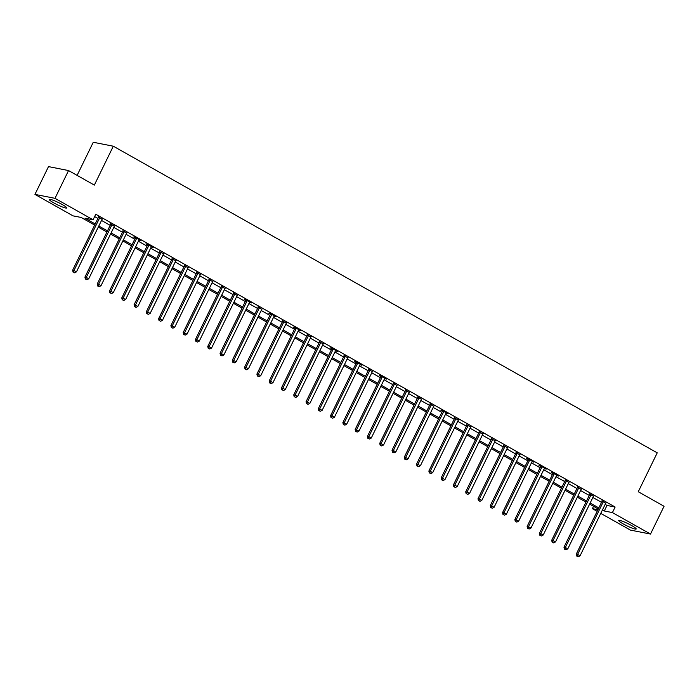 <?xml version="1.0" encoding="UTF-8"?>
<svg xmlns="http://www.w3.org/2000/svg" width="699" height="699" viewBox="0 0 699 699"><rect width="100%" height="100%" fill="white"/><g stroke="black" fill="none" stroke-linecap="round" stroke-linejoin="round"><path stroke-width="1.05" d="M62.22 204.527A9.716 1.223 26 0 1 66.728 207.961A9.716 1.223 26 0 1 53.771 202.867A9.716 1.223 26 0 1 49.253 199.442A9.716 1.223 26 0 1 62.22 204.527M631.686 525.578A9.716 1.223 26 0 1 636.195 529.003A9.716 1.223 26 0 1 623.237 523.909A9.716 1.223 26 0 1 618.72 520.484A9.716 1.223 26 0 1 631.686 525.578M77.108 175.379L93.264 142.264L113.308 146.205L657.226 452.847L638.257 491.738L664.05 506.277L650.498 534.053L630.454 530.113L600.764 513.372M597.138 511.327L592.376 508.645L597.925 509.737M593.521 506.303L592.376 508.645M94.653 225.069L81.154 217.45L73.028 215.86L34.95 194.392L54.994 198.333L93.072 219.801L84.946 218.202L95.186 223.977M54.994 198.333L68.546 170.556L48.502 166.607L34.95 194.392M605.151 504.39L607.003 505.438L615.129 507.028L95.78 214.243L93.072 219.801M94.645 216.585L97.895 218.42M101.521 220.456L110.18 225.34M113.806 227.385L122.465 232.269M126.091 234.314L134.75 239.198M138.367 241.234L147.035 246.118M150.652 248.162L159.32 253.047M162.937 255.083L171.605 259.967M175.222 262.011L183.881 266.896M187.507 268.932L196.166 273.816M199.792 275.86L208.451 280.745M212.068 282.789L220.735 287.665M224.353 289.709L233.02 294.594M236.638 296.638L245.305 301.522M248.923 303.558L257.582 308.442M261.208 310.487L269.866 315.371M273.492 317.407L282.151 322.291M285.777 324.336L294.436 329.22M298.054 331.256L306.721 336.14M310.339 338.185L319.006 343.069M322.623 345.114L331.291 349.998M334.908 352.034L343.567 356.918M347.193 358.963L355.852 363.847M359.478 365.883L368.137 370.767M371.754 372.812L380.422 377.696M384.039 379.732L392.707 384.616M396.324 386.661L404.992 391.545M408.609 393.589L417.268 398.465M420.894 400.51L429.553 405.394M433.179 407.438L441.838 412.323M445.464 414.358L454.123 419.243M457.74 421.287L466.408 426.172M470.025 428.207L478.693 433.092M482.31 435.136L490.978 440.021M494.595 442.056L503.254 446.941M506.88 448.985L515.539 453.869M519.165 455.914L527.824 460.798M531.441 462.834L540.109 467.718M543.726 469.763L552.393 474.647M556.011 476.683L564.678 481.567M568.296 483.612L576.955 488.496M580.581 490.532L589.24 495.416M592.866 497.461L601.524 502.345M605.745 503.184L601.996 501.069M593.46 496.255L589.711 494.141M581.184 489.335L577.426 487.22M568.899 482.406L565.141 480.292M556.614 475.486L558.51 476.054L552.612 472.734L551.258 472.463L552.857 473.363M544.329 468.557L546.225 469.134L540.336 465.805L538.981 465.543L540.572 466.443M532.044 461.637L533.949 462.205L528.051 458.885L526.697 458.614L528.295 459.514M519.759 454.708L516.011 452.594M507.474 447.779L503.726 445.665M495.198 440.859L491.441 438.745M482.913 433.93L479.156 431.816M470.628 427.01L466.871 424.896M458.343 420.082L454.595 417.967M446.058 413.161L447.963 413.729L442.065 410.409L440.711 410.138L442.31 411.038M433.773 406.233L430.025 404.118M421.497 399.304L417.74 397.189M409.212 392.384L405.455 390.269M396.927 385.455L393.17 383.34M384.642 378.535L386.538 379.103L380.649 375.782L379.295 375.512L380.894 376.42M372.357 371.606L368.609 369.491M360.072 364.686L361.977 365.254L356.079 361.933L354.725 361.663L356.324 362.563M347.796 357.757L344.039 355.642M335.511 350.837L337.407 351.405L331.509 348.085L330.155 347.814L331.754 348.714M323.226 343.908L319.469 341.794M310.941 336.979L307.184 334.865M298.656 330.059L300.553 330.627L294.663 327.307L293.309 327.045L294.908 327.945M286.372 323.13L282.623 321.016M274.087 316.21L275.991 316.778L270.094 313.458L268.739 313.187L270.338 314.096M261.81 309.281L258.053 307.167M249.526 302.361L251.422 302.929L245.524 299.609L244.169 299.338L245.768 300.238M237.241 295.432L233.483 293.318M224.956 288.504L221.207 286.389M212.671 281.583L208.922 279.469M200.386 274.655L196.637 272.54M188.11 267.734L184.353 265.62M175.825 260.806L172.068 258.691M163.54 253.886L159.783 251.771M151.255 246.957L153.151 247.533L147.262 244.204L145.908 243.942L147.498 244.842M138.97 240.037L140.866 240.605L134.977 237.284L133.623 237.013L135.222 237.913M126.685 233.108L122.937 230.993M114.4 226.179L110.652 224.064M102.124 219.259L98.367 217.144M68.546 170.556L94.339 185.095L113.308 146.205M615.129 507.028L612.42 512.585L650.498 534.053M602.433 509.938L604.294 510.986L612.42 512.585M98.812 226.013L107.471 230.897M111.097 232.942L119.756 237.826M123.373 239.862L132.041 244.746M135.658 246.791L144.326 251.675M147.943 253.72L156.611 258.595M160.228 260.64L168.887 265.524M172.513 267.568L181.172 272.453M184.798 274.489L193.457 279.373M197.083 281.417L205.742 286.302M209.359 288.338L218.027 293.222M221.644 295.266L230.312 300.151M233.929 302.186L242.597 307.071M246.214 309.115L254.873 314M258.499 316.044L267.158 320.928M270.784 322.964L279.443 327.848M283.06 329.893L291.728 334.777M295.345 336.813L304.013 341.697M307.63 343.742L316.298 348.626M319.915 350.662L328.574 355.546M332.2 357.591L340.859 362.475M344.485 364.52L353.144 369.395M356.77 371.44L365.428 376.324M369.046 378.369L377.713 383.253M381.331 385.289L389.998 390.173M393.616 392.218L402.274 397.102M405.901 399.138L414.559 404.022M418.185 406.067L426.844 410.951M430.47 412.987L439.129 417.871M442.747 419.916L451.414 424.8M455.032 426.844L463.699 431.729M467.316 433.764L475.984 438.649M479.601 440.693L488.26 445.578M491.886 447.613L500.545 452.498M504.171 454.542L512.83 459.426M516.447 461.462L525.115 466.347M528.732 468.391L537.4 473.275M541.017 475.32L549.685 480.196M553.302 482.24L561.961 487.124M565.587 489.169L574.246 494.053M577.872 496.089L586.531 500.973M590.157 503.018L598.816 507.902M598.283 508.994L589.624 504.11M585.998 502.065L577.339 497.181M573.713 495.145L565.054 490.261M561.437 488.217L552.769 483.332M549.152 481.288L540.484 476.403M536.867 474.368L528.199 469.483M524.582 467.439L515.923 462.555M512.297 460.519L503.638 455.634M500.012 453.59L491.353 448.706M487.727 446.67L479.068 441.785M475.451 439.741L466.783 434.857M463.166 432.812L454.499 427.937M450.881 425.892L442.214 421.008M438.596 418.963L429.937 414.079M426.311 412.043L417.653 407.159M414.026 405.114L405.368 400.23M401.75 398.194L393.083 393.31M389.465 391.265L380.798 386.381M377.18 384.345L368.513 379.461M364.895 377.416L356.237 372.532M352.611 370.487L343.952 365.612M340.326 363.567L331.667 358.683M328.041 356.639L319.382 351.754M315.765 349.718L307.097 344.834M303.48 342.79L294.812 337.905M291.195 335.87L282.536 330.985M278.91 328.941L270.251 324.056M266.625 322.021L257.966 317.136M254.34 315.092L245.681 310.207M242.064 308.163L233.396 303.279M229.779 301.243L221.111 296.359M217.494 294.314L208.826 289.43M205.209 287.394L196.55 282.51M192.924 280.465L184.265 275.581M180.639 273.545L171.98 268.661M168.354 266.616L159.695 261.732M156.078 259.687L147.41 254.812M143.793 252.767L135.125 247.883M131.508 245.838L122.849 240.954M119.223 238.918L110.564 234.034M106.938 231.989L98.279 227.105M607.003 505.438L604.294 510.986M603.202 501.961L601.848 501.69L576.264 554.132L577.619 554.403L603.202 501.961A1.249 1.118 101.1 0 0 603.333 501.506L603.351 501.332M577.243 556.186L578.23 556.736L577.243 556.186L577.619 554.403L580.074 555.784L605.657 503.341A1.249 1.118 101.1 0 1 605.928 502.965L606.05 502.852M601.848 501.69A1.249 1.118 101.1 0 0 601.979 501.235L602.049 500.598M576.264 554.132L576.701 556.072M578.23 556.736L580.074 555.784M590.917 495.032L589.563 494.77L563.979 547.212L565.334 547.474L590.917 495.032A1.249 1.118 101.1 0 0 591.048 494.577L591.066 494.411M564.958 549.257L565.945 549.807L564.958 549.257L565.334 547.474L567.789 548.864L593.372 496.421A1.249 1.118 101.1 0 1 593.643 496.045L593.766 495.932M589.563 494.77A1.249 1.118 101.1 0 0 589.694 494.315L589.764 493.677M563.979 547.212L564.416 549.152M565.945 549.807L567.789 548.864M578.632 488.103L577.278 487.841L551.694 540.283L553.049 540.554L578.632 488.103A1.249 1.118 101.1 0 0 578.763 487.649L578.781 487.483M552.682 542.328L553.66 542.887L552.682 542.328L553.049 540.554L555.513 541.935L581.087 489.492A1.249 1.118 101.1 0 1 581.358 489.117L581.481 489.003M577.278 487.841A1.249 1.118 101.1 0 0 577.409 487.386L577.479 486.749M551.694 540.283L552.14 542.223M553.66 542.887L555.513 541.935M566.347 481.183L564.993 480.912L539.418 533.363L540.773 533.625L566.347 481.183A1.249 1.118 101.1 0 0 566.478 480.729L566.496 480.562M540.397 535.408L541.375 535.958L540.397 535.408L540.773 533.625L543.228 535.015L568.803 482.563A1.249 1.118 101.1 0 1 569.073 482.196L569.196 482.083M564.993 480.912A1.249 1.118 101.1 0 0 565.124 480.458L565.194 479.82M539.418 533.363L539.855 535.303M541.375 535.958L543.228 535.015M554.062 474.254L552.708 473.992L527.133 526.434L528.488 526.705L554.062 474.254A1.249 1.118 101.1 0 0 554.193 473.8L554.211 473.634M528.112 528.479L529.091 529.038L528.112 528.479L528.488 526.705L530.943 528.086L556.518 475.643A1.249 1.118 101.1 0 1 556.797 475.268L556.911 475.154M552.708 473.992A1.249 1.118 101.1 0 0 552.839 473.538L552.909 472.9M527.133 526.434L527.57 528.374M529.091 529.038L530.943 528.086M541.777 467.334L540.423 467.063L514.848 519.514L516.203 519.776L541.777 467.334A1.249 1.118 101.1 0 0 541.908 466.88L541.935 466.705M515.827 521.559L516.814 522.109L515.827 521.559L516.203 519.776L518.658 521.166L544.241 468.714A1.249 1.118 101.1 0 1 544.512 468.339L544.626 468.234M540.423 467.063A1.249 1.118 101.1 0 0 540.554 466.609L540.624 465.971M514.848 519.514L515.285 521.454M516.814 522.109L518.658 521.166M529.501 460.405L528.147 460.143L502.564 512.585L503.918 512.848L529.501 460.405A1.249 1.118 101.1 0 0 529.632 459.951L529.65 459.785M503.542 514.63L504.529 515.189L503.542 514.63L503.918 512.848L506.373 514.237L531.956 461.794A1.249 1.118 101.1 0 1 532.227 461.419L532.35 461.305M528.147 460.143A1.249 1.118 101.1 0 0 528.278 459.689L528.348 459.051M502.564 512.585L503 514.525M504.529 515.189L506.373 514.237M517.216 453.485L515.862 453.214L490.279 505.657L491.633 505.927L517.216 453.485A1.249 1.118 101.1 0 0 517.347 453.031L517.365 452.856M491.257 507.71L492.245 508.26L491.257 507.71L491.633 505.927L494.088 507.308L519.672 454.866A1.249 1.118 101.1 0 1 519.942 454.49L520.065 454.376M515.862 453.214A1.249 1.118 101.1 0 0 515.993 452.76L516.063 452.122M490.279 505.657L490.715 507.596M492.245 508.26L494.088 507.308M504.931 446.556L503.577 446.294L477.994 498.736L479.348 498.999L504.931 446.556A1.249 1.118 101.1 0 0 505.062 446.102L505.08 445.936M478.981 500.781L479.96 501.332L478.981 500.781L479.348 498.999L481.812 500.388L507.387 447.945A1.249 1.118 101.1 0 1 507.657 447.57L507.78 447.456M503.577 446.294A1.249 1.118 101.1 0 0 503.708 445.84L503.778 445.202M477.994 498.736L478.439 500.676M479.96 501.332L481.812 500.388M492.646 439.636L491.292 439.365L465.709 491.808L467.063 492.079L492.646 439.636A1.249 1.118 101.1 0 0 492.778 439.182L492.795 439.007M466.696 493.861L467.675 494.411L466.696 493.861L467.063 492.079L469.527 493.459L495.102 441.017A1.249 1.118 101.1 0 1 495.373 440.641L495.495 440.527M491.292 439.365A1.249 1.118 101.1 0 0 491.423 438.911L491.493 438.273M465.709 491.808L466.154 493.747M467.675 494.411L469.527 493.459M480.362 432.707L479.007 432.445L453.433 484.888L454.787 485.15L480.362 432.707A1.249 1.118 101.1 0 0 480.493 432.253L480.51 432.087M454.411 486.932L455.39 487.483L454.411 486.932L454.787 485.15L457.242 486.539L482.817 434.096A1.249 1.118 101.1 0 1 483.096 433.721L483.21 433.607M479.007 432.445A1.249 1.118 101.1 0 0 479.138 431.982L479.208 431.353M453.433 484.888L453.869 486.827M455.39 487.483L457.242 486.539M468.077 425.778L466.722 425.516L441.148 477.959L442.502 478.23L468.077 425.778A1.249 1.118 101.1 0 0 468.208 425.324L468.225 425.158M442.126 480.003L443.105 480.562L442.126 480.003L442.502 478.23L444.957 479.61L470.532 427.168A1.249 1.118 101.1 0 1 470.811 426.792L470.925 426.678M466.722 425.516A1.249 1.118 101.1 0 0 466.853 425.062L466.923 424.424M441.148 477.959L441.585 479.898M443.105 480.562L444.957 479.61M455.792 418.858L454.437 418.587L428.863 471.039L430.217 471.301L455.792 418.858A1.249 1.118 101.1 0 0 455.923 418.404L455.949 418.229M429.841 473.083L430.829 473.634L429.841 473.083L430.217 471.301L432.672 472.69L458.256 420.239A1.249 1.118 101.1 0 1 458.527 419.872L458.64 419.758M454.437 418.587A1.249 1.118 101.1 0 0 454.568 418.133L454.638 417.495M428.863 471.039L429.3 472.978M430.829 473.634L432.672 472.69M443.516 411.929L442.161 411.667L416.578 464.11L417.932 464.381L443.516 411.929A1.249 1.118 101.1 0 0 443.647 411.475L443.664 411.309M417.556 466.154L418.544 466.714L417.556 466.154L417.932 464.381L420.387 465.761L445.971 413.319A1.249 1.118 101.1 0 1 446.242 412.943L446.364 412.829M442.161 411.667A1.249 1.118 101.1 0 0 442.292 411.213L442.362 410.575M416.578 464.11L417.015 466.05M418.544 466.714L420.387 465.761M431.231 405.009L429.876 404.738L404.293 457.181L405.647 457.452L431.231 405.009A1.249 1.118 101.1 0 0 431.362 404.555L431.379 404.38M405.271 459.234L406.259 459.785L405.271 459.234L405.647 457.452L408.102 458.832L433.686 406.39A1.249 1.118 101.1 0 1 433.957 406.014L434.079 405.909M429.876 404.738A1.249 1.118 101.1 0 0 430.007 404.284L430.077 403.646M404.293 457.181L404.73 459.129M406.259 459.785L408.102 458.832M418.946 398.081L417.591 397.818L392.008 450.261L393.362 450.523L418.946 398.081A1.249 1.118 101.1 0 0 419.077 397.626L419.094 397.46M392.995 452.305L393.974 452.865L392.995 452.305L393.362 450.523L395.826 451.912L421.401 399.47A1.249 1.118 101.1 0 1 421.672 399.094L421.794 398.98M417.591 397.818A1.249 1.118 101.1 0 0 417.722 397.364L417.792 396.726M392.008 450.261L392.454 452.201M393.974 452.865L395.826 451.912M406.661 391.16L405.306 390.89L379.732 443.332L381.086 443.603L406.661 391.16A1.249 1.118 101.1 0 0 406.792 390.706L406.809 390.531M380.71 445.385L381.689 445.936L380.71 445.385L381.086 443.603L383.541 444.983L409.116 392.541A1.249 1.118 101.1 0 1 409.396 392.165L409.509 392.052M405.306 390.89A1.249 1.118 101.1 0 0 405.437 390.435L405.507 389.797M379.732 443.332L380.169 445.272M381.689 445.936L383.541 444.983M394.376 384.232L393.021 383.969L367.447 436.412L368.801 436.674L394.376 384.232A1.249 1.118 101.1 0 0 394.507 383.777L394.524 383.611M368.425 438.456L369.404 439.007L368.425 438.456L368.801 436.674L371.256 438.063L396.831 385.621A1.249 1.118 101.1 0 1 397.111 385.245L397.224 385.132M393.021 383.969A1.249 1.118 101.1 0 0 393.153 383.515L393.222 382.877M367.447 436.412L367.884 438.352M369.404 439.007L371.256 438.063M382.091 377.311L380.737 377.041L355.162 429.483L356.516 429.754L382.091 377.311A1.249 1.118 101.1 0 0 382.222 376.848L382.248 376.682M356.141 431.528L357.128 432.087L356.141 431.528L356.516 429.754L358.971 431.134L384.555 378.692A1.249 1.118 101.1 0 1 384.826 378.316L384.939 378.203M380.737 377.041A1.249 1.118 101.1 0 0 380.868 376.586L380.938 375.948M355.162 429.483L355.599 431.423M357.128 432.087L358.971 431.134M369.815 370.383L368.46 370.112L342.877 422.563L344.231 422.825L369.815 370.383A1.249 1.118 101.1 0 0 369.946 369.928L369.963 369.762M343.856 424.608L344.843 425.158L343.856 424.608L344.231 422.825L346.687 424.214L372.27 371.763A1.249 1.118 101.1 0 1 372.541 371.396L372.663 371.283M368.46 370.112A1.249 1.118 101.1 0 0 368.591 369.657L368.661 369.02M342.877 422.563L343.314 424.503M344.843 425.158L346.687 424.214M357.53 363.454L356.175 363.192L330.592 415.634L331.946 415.905L357.53 363.454A1.249 1.118 101.1 0 0 357.661 362.999L357.678 362.833M331.571 417.679L332.558 418.238L331.571 417.679L331.946 415.905L334.402 417.286L359.985 364.843A1.249 1.118 101.1 0 1 360.256 364.467L360.378 364.354M356.175 363.192A1.249 1.118 101.1 0 0 356.307 362.737L356.376 362.099M330.592 415.634L331.029 417.574M332.558 418.238L334.402 417.286M345.245 356.534L343.891 356.263L318.307 408.714L319.661 408.976L345.245 356.534A1.249 1.118 101.1 0 0 345.376 356.079L345.393 355.905M319.294 410.759L320.273 411.309L319.294 410.759L319.661 408.976L322.125 410.365L347.7 357.914A1.249 1.118 101.1 0 1 347.971 357.538L348.093 357.434M343.891 356.263A1.249 1.118 101.1 0 0 344.022 355.808L344.091 355.171M318.307 408.714L318.753 410.654M320.273 411.309L322.125 410.365M332.96 349.605L331.606 349.343L306.031 401.785L307.385 402.047L332.96 349.605A1.249 1.118 101.1 0 0 333.091 349.151L333.108 348.984M307.01 403.83L307.988 404.389L307.01 403.83L307.385 402.047L309.84 403.437L335.415 350.994A1.249 1.118 101.1 0 1 335.686 350.618L335.808 350.505M331.606 349.343A1.249 1.118 101.1 0 0 331.737 348.888L331.807 348.251M306.031 401.785L306.468 403.725M307.988 404.389L309.84 403.437M320.675 342.685L319.321 342.414L293.746 394.856L295.1 395.127L320.675 342.685A1.249 1.118 101.1 0 0 320.806 342.23L320.824 342.056M294.725 396.91L295.703 397.46L294.725 396.91L295.1 395.127L297.556 396.508L323.13 344.065A1.249 1.118 101.1 0 1 323.41 343.69L323.523 343.576M319.321 342.414A1.249 1.118 101.1 0 0 319.452 341.96L319.522 341.322M293.746 394.856L294.183 396.796M295.703 397.46L297.556 396.508M308.39 335.756L307.036 335.494L281.461 387.936L282.815 388.198L308.39 335.756A1.249 1.118 101.1 0 0 308.521 335.302L308.539 335.136M282.44 389.981L283.427 390.531L282.44 389.981L282.815 388.198L285.271 389.588L310.845 337.145A1.249 1.118 101.1 0 1 311.125 336.769L311.238 336.656M307.036 335.494A1.249 1.118 101.1 0 0 307.167 335.039L307.237 334.402M281.461 387.936L281.898 389.876M283.427 390.531L285.271 389.588M296.105 328.836L294.751 328.565L269.176 381.007L270.53 381.278L296.105 328.836A1.249 1.118 101.1 0 0 296.236 328.381L296.262 328.207M270.155 383.061L271.142 383.611L270.155 383.061L270.53 381.278L272.986 382.659L298.569 330.216A1.249 1.118 101.1 0 1 298.84 329.841L298.962 329.727M294.751 328.565A1.249 1.118 101.1 0 0 294.882 328.111L294.952 327.473M269.176 381.007L269.613 382.947M271.142 383.611L272.986 382.659M283.829 321.907L282.475 321.645L256.891 374.087L258.246 374.349L283.829 321.907A1.249 1.118 101.1 0 0 283.96 321.453L283.977 321.287M257.87 376.132L258.857 376.682L257.87 376.132L258.246 374.349L260.701 375.739L286.284 323.296A1.249 1.118 101.1 0 1 286.555 322.921L286.677 322.807M282.475 321.645A1.249 1.118 101.1 0 0 282.606 321.182L282.676 320.553M256.891 374.087L257.328 376.027M258.857 376.682L260.701 375.739M271.544 314.978L270.19 314.716L244.606 367.158L245.961 367.429L271.544 314.978A1.249 1.118 101.1 0 0 271.675 314.524L271.693 314.358M245.594 369.203L246.572 369.762L245.594 369.203L245.961 367.429L248.416 368.81L273.999 316.367A1.249 1.118 101.1 0 1 274.27 315.992L274.392 315.878M270.19 314.716A1.249 1.118 101.1 0 0 270.321 314.262L270.391 313.624M244.606 367.158L245.052 369.098M246.572 369.762L248.416 368.81M259.259 308.058L257.905 307.787L232.321 360.238L233.676 360.501L259.259 308.058A1.249 1.118 101.1 0 0 259.39 307.604L259.408 307.429M233.309 362.283L234.287 362.833L233.309 362.283L233.676 360.501L236.14 361.89L261.714 309.439A1.249 1.118 101.1 0 1 261.985 309.072L262.108 308.958M257.905 307.787A1.249 1.118 101.1 0 0 258.036 307.333L258.106 306.695M232.321 360.238L232.767 362.178M234.287 362.833L236.14 361.89M246.974 301.129L245.62 300.867L220.045 353.31L221.4 353.58L246.974 301.129A1.249 1.118 101.1 0 0 247.105 300.675L247.123 300.509M221.024 355.354L222.002 355.913L221.024 355.354L221.4 353.58L223.855 354.961L249.429 302.518A1.249 1.118 101.1 0 1 249.709 302.143L249.823 302.029M245.62 300.867A1.249 1.118 101.1 0 0 245.751 300.413L245.821 299.775M220.045 353.31L220.482 355.249M222.002 355.913L223.855 354.961M234.689 294.209L233.335 293.938L207.76 346.389L209.115 346.652L234.689 294.209A1.249 1.118 101.1 0 0 234.82 293.755L234.838 293.58M208.739 348.434L209.717 348.984L208.739 348.434L209.115 346.652L211.57 348.041L237.144 295.59A1.249 1.118 101.1 0 1 237.424 295.214L237.538 295.109M233.335 293.938A1.249 1.118 101.1 0 0 233.466 293.484L233.536 292.846M207.76 346.389L208.197 348.329M209.717 348.984L211.57 348.041M222.404 287.28L221.05 287.018L195.475 339.461L196.83 339.723L222.404 287.28A1.249 1.118 101.1 0 0 222.535 286.826L222.562 286.66M196.454 341.505L197.441 342.064L196.454 341.505L196.83 339.723L199.285 341.112L224.868 288.67A1.249 1.118 101.1 0 1 225.139 288.294L225.253 288.18M221.05 287.018A1.249 1.118 101.1 0 0 221.181 286.564L221.251 285.926M195.475 339.461L195.912 341.4M197.441 342.064L199.285 341.112M210.128 280.36L208.774 280.089L183.19 332.532L184.545 332.803L210.128 280.36A1.249 1.118 101.1 0 0 210.259 279.906L210.277 279.731M184.169 334.585L185.156 335.136L184.169 334.585L184.545 332.803L187 334.183L212.583 281.741A1.249 1.118 101.1 0 1 212.854 281.365L212.977 281.251M208.774 280.089A1.249 1.118 101.1 0 0 208.905 279.635L208.975 278.997M183.19 332.532L183.627 334.471M185.156 335.136L187 334.183M197.843 273.431L196.489 273.169L170.905 325.612L172.26 325.874L197.843 273.431A1.249 1.118 101.1 0 0 197.974 272.977L197.992 272.811M171.884 327.656L172.871 328.207L171.884 327.656L172.26 325.874L174.715 327.263L200.298 274.821A1.249 1.118 101.1 0 1 200.569 274.445L200.692 274.331M196.489 273.169A1.249 1.118 101.1 0 0 196.62 272.715L196.69 272.077M170.905 325.612L171.342 327.551M172.871 328.207L174.715 327.263M185.558 266.511L184.204 266.24L158.621 318.683L159.975 318.954L185.558 266.511A1.249 1.118 101.1 0 0 185.689 266.048L185.707 265.882M159.608 320.727L160.587 321.287L159.608 320.727L159.975 318.954L162.439 320.334L188.014 267.892A1.249 1.118 101.1 0 1 188.284 267.516L188.407 267.402M184.204 266.24A1.249 1.118 101.1 0 0 184.335 265.786L184.405 265.148M158.621 318.683L159.066 320.623M160.587 321.287L162.439 320.334M173.273 259.582L171.919 259.312L146.344 311.763L147.699 312.025L173.273 259.582A1.249 1.118 101.1 0 0 173.404 259.128L173.422 258.962M147.323 313.807L148.302 314.358L147.323 313.807L147.699 312.025L150.154 313.414L175.729 260.963A1.249 1.118 101.1 0 1 175.999 260.596L176.122 260.482M171.919 259.312A1.249 1.118 101.1 0 0 172.05 258.857L172.12 258.219M146.344 311.763L146.781 313.702M148.302 314.358L150.154 313.414M160.988 252.654L159.634 252.391L134.059 304.834L135.414 305.105L160.988 252.654A1.249 1.118 101.1 0 0 161.12 252.199L161.137 252.033M135.038 306.878L136.017 307.438L135.038 306.878L135.414 305.105L137.869 306.485L163.444 254.043A1.249 1.118 101.1 0 1 163.723 253.667L163.837 253.554M159.634 252.391A1.249 1.118 101.1 0 0 159.765 251.937L159.835 251.299M134.059 304.834L134.496 306.774M136.017 307.438L137.869 306.485M148.704 245.733L147.349 245.463L121.775 297.914L123.129 298.176L148.704 245.733A1.249 1.118 101.1 0 0 148.835 245.279L148.852 245.104M122.753 299.958L123.74 300.509L122.753 299.958L123.129 298.176L125.584 299.565L151.159 247.114A1.249 1.118 101.1 0 1 151.438 246.738L151.552 246.633M147.349 245.463A1.249 1.118 101.1 0 0 147.48 245.008L147.55 244.37M121.775 297.914L122.211 299.854M123.74 300.509L125.584 299.565M136.419 238.805L135.064 238.542L109.49 290.985L110.844 291.256L136.419 238.805A1.249 1.118 101.1 0 0 136.558 238.35L136.576 238.184M110.468 293.03L111.456 293.589L110.468 293.03L110.844 291.256L113.299 292.636L138.883 240.194A1.249 1.118 101.1 0 1 139.153 239.818L139.276 239.705M135.064 238.542A1.249 1.118 101.1 0 0 135.195 238.088L135.274 237.45M109.49 290.985L109.926 292.925M111.456 293.589L113.299 292.636M124.142 231.885L122.788 231.614L97.205 284.056L98.559 284.327L124.142 231.885A1.249 1.118 101.1 0 0 124.273 231.43L124.291 231.255M98.183 286.109L99.171 286.66L98.183 286.109L98.559 284.327L101.014 285.708L126.598 233.265A1.249 1.118 101.1 0 1 126.868 232.889L126.991 232.776M122.788 231.614A1.249 1.118 101.1 0 0 122.919 231.159L122.989 230.521M97.205 284.056L97.642 285.996M99.171 286.66L101.014 285.708M111.857 224.956L110.503 224.694L84.92 277.136L86.274 277.398L111.857 224.956A1.249 1.118 101.1 0 0 111.989 224.501L112.006 224.335M85.907 279.181L86.886 279.74L85.907 279.181L86.274 277.398L88.729 278.787L114.313 226.345A1.249 1.118 101.1 0 1 114.584 225.969L114.706 225.856M110.503 224.694A1.249 1.118 101.1 0 0 110.634 224.239L110.704 223.601M84.92 277.136L85.365 279.076M86.886 279.74L88.729 278.787M99.573 218.036L98.218 217.765L72.635 270.207L73.989 270.478L99.573 218.036A1.249 1.118 101.1 0 0 99.704 217.581L99.721 217.406M73.622 272.261L74.601 272.811L73.622 272.261L73.989 270.478L76.453 271.859L102.028 219.416A1.249 1.118 101.1 0 1 102.299 219.04L102.421 218.927M98.218 217.765A1.249 1.118 101.1 0 0 98.349 217.31L98.419 216.673M72.635 270.207L73.08 272.147M74.601 272.811L76.453 271.859M603.333 501.506L601.979 501.235M591.048 494.577L589.694 494.315M578.763 487.649L577.409 487.386M566.478 480.729L565.124 480.458M554.193 473.8L552.839 473.538M541.908 466.88L540.554 466.609M529.632 459.951L528.278 459.689M517.347 453.031L515.993 452.76M505.062 446.102L503.708 445.84M492.778 439.182L491.423 438.911M480.493 432.253L479.138 431.982M468.208 425.324L466.853 425.062M455.923 418.404L454.568 418.133M443.647 411.475L442.292 411.213M431.362 404.555L430.007 404.284M419.077 397.626L417.722 397.364M406.792 390.706L405.437 390.435M394.507 383.777L393.153 383.515M382.222 376.848L380.868 376.586M369.946 369.928L368.591 369.657M357.661 362.999L356.307 362.737M345.376 356.079L344.022 355.808M333.091 349.151L331.737 348.888M320.806 342.23L319.452 341.96M308.521 335.302L307.167 335.039M296.236 328.381L294.882 328.111M283.96 321.453L282.606 321.182M271.675 314.524L270.321 314.262M259.39 307.604L258.036 307.333M247.105 300.675L245.751 300.413M234.82 293.755L233.466 293.484M222.535 286.826L221.181 286.564M210.259 279.906L208.905 279.635M197.974 272.977L196.62 272.715M185.689 266.048L184.335 265.786M173.404 259.128L172.05 258.857M161.12 252.199L159.765 251.937M148.835 245.279L147.48 245.008M136.558 238.35L135.195 238.088M124.273 231.43L122.919 231.159M111.989 224.501L110.634 224.239M99.704 217.581L98.349 217.31"/></g></svg>
